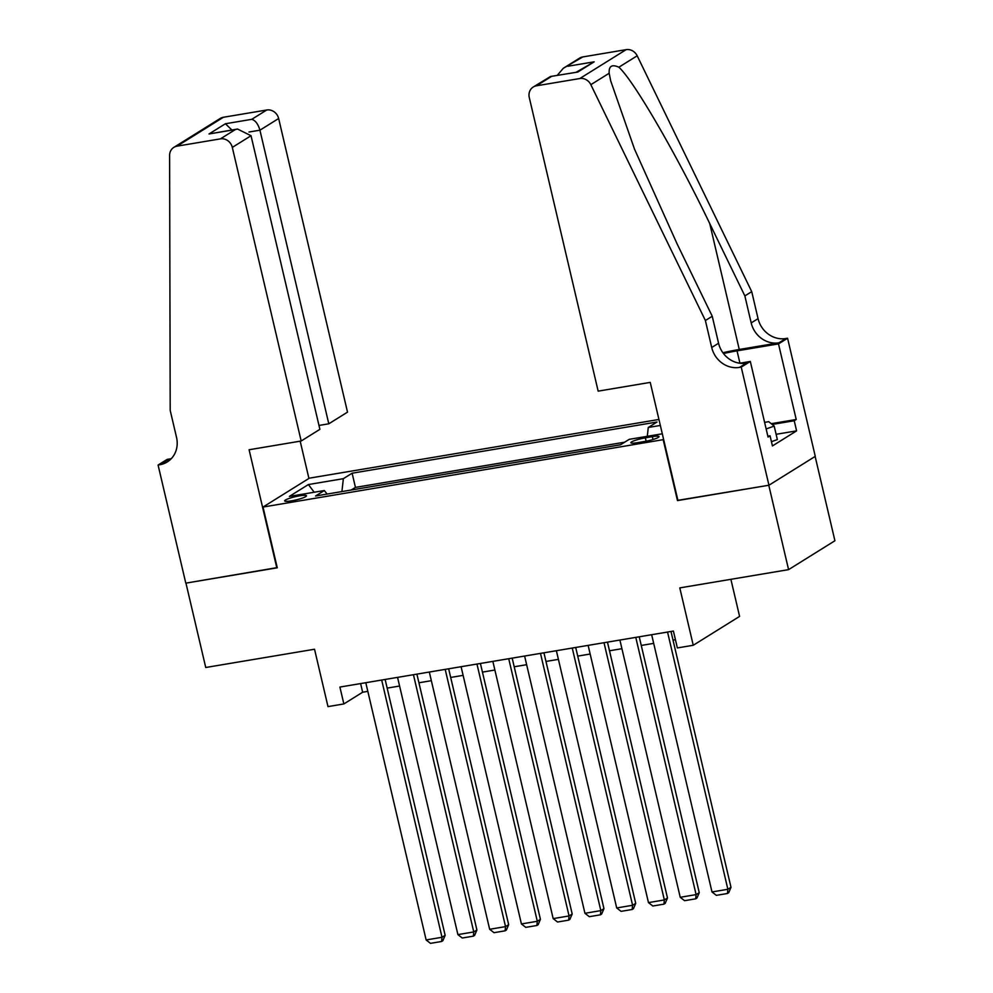 <?xml version="1.0" encoding="UTF-8"?>
<svg xmlns="http://www.w3.org/2000/svg" width="993" height="993" viewBox="0 0 993 993"><rect width="100%" height="100%" fill="white"/><g stroke="black" fill="none" stroke-linecap="round" stroke-linejoin="round"><path stroke-width="1.49" d="M291.557 500.832A11.221 1.651 -13.2 0 0 306.489 495.768A11.221 1.651 -13.2 0 0 299.576 495.83A11.221 1.651 -13.2 0 0 284.656 500.894A11.221 1.651 -13.2 0 0 291.557 500.832M658.942 419.468L309.357 478.167L263.021 507.051L663.659 439.576M815.141 456.445L834.914 540.751L788.579 569.634L679.795 587.893L693.251 645.276L739.586 616.392L730.885 579.316M263.021 507.051L277.27 567.797L185.952 583.127L205.737 667.495L314.533 649.236L327.988 706.606L343.863 703.938L362.644 692.233L367.832 691.364M677.896 500.323L768.781 485.267L788.579 569.634M620.476 444.79L605.32 447.346M592.635 449.469L573.582 452.671M560.871 454.806L541.818 457.996M529.108 460.131L510.054 463.334M497.332 465.481L478.278 468.684M465.593 470.806L446.527 473.996M433.829 476.131L414.764 479.334M402.066 481.468L382.988 484.683M693.251 645.276L677.363 647.933L673.403 631.064L339.904 687.057L343.863 703.938M652.327 436.659L645.338 437.839A10.861 1.601 -13.2 0 0 630.878 442.729A10.861 1.601 -13.2 0 0 637.58 442.667L644.556 441.5A10.861 1.601 -13.2 0 0 659.017 436.597A10.861 1.601 -13.2 0 0 652.327 436.659L652.997 439.514M327.094 494.067L324.314 490.542L315.551 496.004L620.464 444.802L629.227 439.34L662.294 433.792M324.314 490.542L289.373 496.401L308.413 484.547L343.355 478.676L352.118 473.214L657.031 422.013L648.268 427.474L660.345 425.451M624.671 442.183L355.444 487.389L351.249 490.008L370.29 486.806M677.474 500.596L663.225 439.849M387.158 688.112L399.596 686.026M418.922 682.774L431.347 680.689M450.685 677.449L463.11 675.364M482.449 672.112L494.874 670.027M514.213 666.775L526.638 664.689M545.976 661.45L558.401 659.364M577.727 656.112L590.165 654.027M609.491 650.775L621.928 648.69M641.255 645.45L653.679 643.365M673.018 640.113L675.439 639.703M360.62 683.581L362.644 692.233M647.287 436.312L648.268 427.474M355.444 487.389L352.118 473.214M343.355 478.676L341.915 491.572M308.413 484.547L314.185 492.243M667.544 632.044L727.869 889.281L730.997 887.332L670.995 631.474M651.656 634.713L711.993 891.95L727.869 889.281L727.459 893.489L716.338 895.351L711.993 891.95M730.997 887.332L728.713 892.707L727.459 893.489M764.61 422.373L768.756 421.677L774.192 426.096L777.358 439.601L771.437 441.686M774.192 426.096L766.149 428.939M598.158 391.143L529.281 97.537A10.513 9.533 -121.9 0 1 533.253 87.012A10.513 9.533 -121.9 0 1 536.443 85.808L579.8 78.534L626.136 49.65A10.513 9.533 58.1 0 1 637.183 55.794L751.726 291.644L758.056 318.641A24.527 22.256 -121.9 0 0 785.823 338.526L787.573 338.241L815.278 456.358L768.942 485.229L677.946 500.509L650.241 382.392L598.158 391.143M751.726 291.644L744.862 295.914L709.747 223.599C676.518 154.275 633.596 80.421 618.862 67.214C611.911 64.086 608.684 66.097 609.181 73.259L610.658 80.768L634.49 149.087L677.127 243.93L712.242 316.246L718.572 343.243A24.527 22.256 -121.9 0 0 746.351 363.14L739.487 367.41L741.237 367.112L768.942 485.229M712.242 316.246L705.39 320.516L711.72 347.513A24.527 22.256 -121.9 0 0 739.487 367.41M709.747 223.599L739.264 349.474L778.971 342.808A24.527 22.256 -121.9 0 1 751.192 322.911L744.862 295.914M582.779 56.936L563.304 68.281L579.589 58.128A10.513 9.533 58.1 0 1 582.779 56.936L626.136 49.65M609.181 73.259L590.847 84.678L705.39 320.516M771.226 423.688L796.225 419.493L794.226 420.747L772.157 424.445M767.85 436.175L770.059 435.803L772.43 445.931L796.597 430.863L794.226 420.747M770.059 435.803L768.048 437.057L750.323 361.452L741.237 367.112M787.573 338.241L778.5 343.901L737.042 350.852A39.422 5.809 -13.2 0 0 723.5 353.545M796.225 419.493L778.5 343.901M739.264 349.474A45.653 6.728 -13.2 0 0 722.904 352.738M739.797 363.227L750.323 361.452M590.847 84.678A10.513 9.533 -121.9 0 0 579.8 78.534M796.597 430.863L776.116 434.301M563.304 68.281L557.247 75.369M567.81 66.258L594.174 61.827L576.35 72.154M594.174 61.827L577.765 72.055L550.507 76.498L533.253 87.012M577.765 72.055L550.507 76.498M318.989 425.451L328.795 423.8L347.513 412.132L278.648 118.515L259.93 130.195L248.995 132.019M328.795 423.8L259.93 130.195C258.13 124.038 255.412 120.414 251.775 119.321L266.745 110L223.388 117.273L177.052 146.157A10.513 9.533 -121.9 0 0 173.862 147.361A10.513 9.533 -121.9 0 0 169.604 155.405L170.2 410.382L176.531 437.379A24.527 22.256 58.1 0 1 167.271 461.944A24.527 22.256 58.1 0 1 159.836 464.736L158.086 465.034L185.79 583.152L277.221 567.599M276.799 567.872L249.094 449.755L301.177 441.004L232.312 147.398A10.513 9.533 -121.9 0 0 220.409 138.871L177.052 146.157M158.086 465.034L167.172 459.374L171.255 458.692M308.922 478.44L300.184 441.177M301.177 441.004L319.895 429.336L251.03 135.731L232.312 147.398M173.862 147.361L220.198 118.477A10.513 9.533 58.1 0 1 223.388 117.273M266.745 110A10.513 9.533 58.1 0 1 278.648 118.515M170.486 459.461A24.527 22.256 58.1 0 1 166.687 460.467L159.836 464.736M220.409 138.871L235.378 129.549L237.538 129.04L251.03 135.731M235.378 129.549L209.014 133.968L237.538 129.04M209.014 133.968L225.411 123.753L231.89 129.996M635.781 637.382L696.105 894.619L699.246 892.67L639.231 636.798M619.893 640.051L680.23 897.287L696.105 894.619L695.696 898.814L684.574 900.688L680.23 897.287M699.246 892.67L696.949 898.032L695.696 898.814M604.017 642.719L664.354 899.943L667.482 897.995L607.468 642.136M588.129 645.376L648.466 902.612L664.354 899.943L663.932 904.151L652.823 906.013L648.466 902.612M667.482 897.995L665.186 903.369L663.932 904.151M572.253 648.044L632.591 905.281L635.719 903.332L575.704 647.473M556.378 650.713L616.703 907.95L632.591 905.281L632.169 909.489L621.059 911.351L616.703 907.95M635.719 903.332L633.422 908.707L632.169 909.489M540.49 653.382L600.827 910.618L603.955 908.669L543.941 652.798M524.614 656.05L584.939 913.287L600.827 910.618L600.405 914.814L589.296 916.688L584.939 913.287M603.955 908.669L601.659 914.032L600.405 914.814M508.726 658.719L569.063 915.943L572.191 913.994L512.177 658.136M492.851 661.375L553.175 918.612L569.063 915.943L568.654 920.151L557.532 922.013L553.175 918.612M572.191 913.994L569.895 919.369L568.654 920.151M476.963 664.044L537.3 921.281L540.428 919.332L480.413 663.473M461.087 666.713L521.424 923.949L537.3 921.281L536.89 925.488L525.769 927.35L521.424 923.949M540.428 919.332L538.144 924.706L536.89 925.488M445.199 669.381L505.536 926.618L508.664 924.669L448.662 668.798M429.324 672.05L489.661 929.287L505.536 926.618L505.127 930.813L494.005 932.688L489.661 929.287M508.664 924.669L506.38 930.031L505.127 930.813M413.448 674.719L473.773 931.943L476.913 929.994L416.899 674.135M397.56 677.375L457.897 934.612L473.773 931.943L473.363 936.151L462.241 938.013L457.897 934.612M476.913 929.994L474.617 935.369L473.363 936.151M381.684 680.044L442.009 937.28L445.149 935.332L385.135 679.473M365.796 682.712L426.134 939.949L442.009 937.28L441.6 941.488L430.478 943.35L426.134 939.949M445.149 935.332L442.853 940.706L441.6 941.488M646.133 441.215L645.338 437.839M718.572 343.243L711.72 347.513M751.192 322.911L758.056 318.641M551.4 76.486L536.443 85.808M637.183 55.794L618.862 67.214M778.971 342.808L785.823 338.526M739.946 363.202L737.042 350.852M225.411 123.753L251.775 119.321"/></g></svg>
